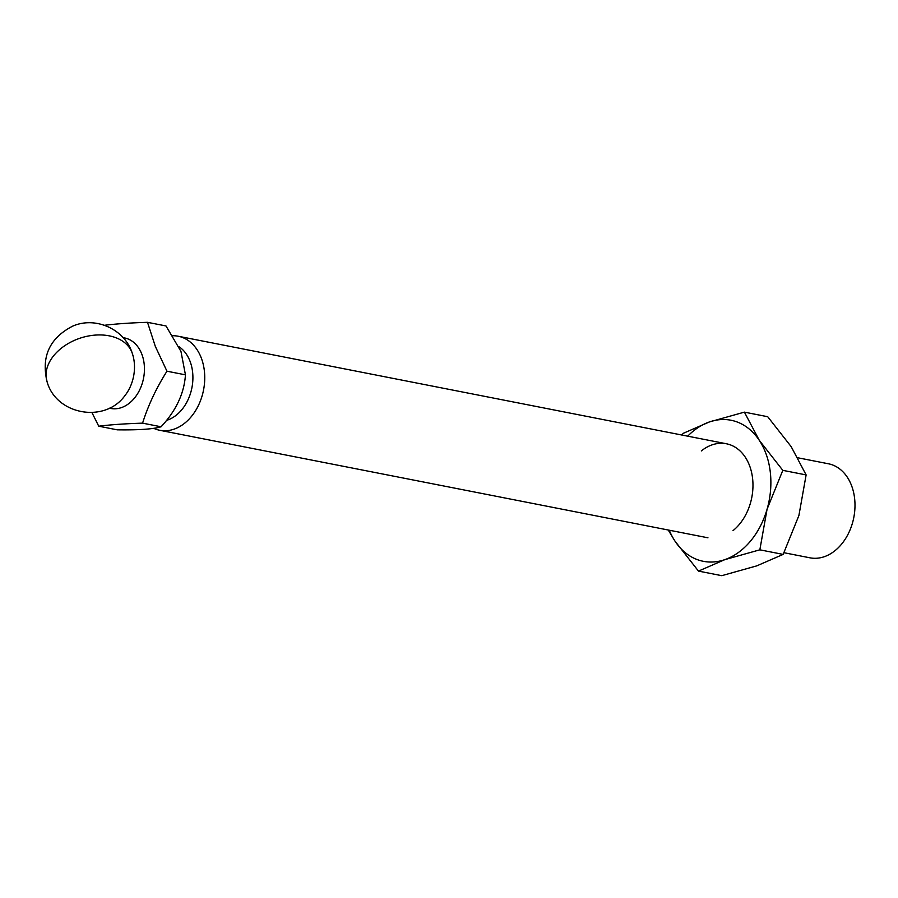 <?xml version="1.0" encoding="UTF-8"?>
<svg xmlns="http://www.w3.org/2000/svg" width="898" height="898" viewBox="0 0 898 898"><rect width="100%" height="100%" fill="white"/><g stroke="black" fill="none" stroke-linecap="round" stroke-linejoin="round"><path stroke-width="1.35" d="M172.753 335.74A47.92 35.258 101.1 0 1 178.163 336.234A47.92 35.258 101.1 0 1 201.051 357.382A47.92 35.258 101.1 0 1 196.64 408.848A47.92 35.258 101.1 0 1 159.721 430.277A47.92 35.258 101.1 0 1 153.738 428.335M783.999 552.719L809.962 557.815A47.92 35.258 -78.9 0 0 835.039 550.642A47.92 35.258 -78.9 0 0 851.293 484.92A47.92 35.258 -78.9 0 0 828.405 463.772L797.94 457.8M178.837 346.594A39.534 29.084 101.1 0 1 189.86 360.816A39.534 29.084 101.1 0 1 166.624 420.343M103.663 325.379C115.763 323.875 130.378 322.853 147.508 322.326L165.995 325.952L180.958 351.421L185.448 374.836C184.225 393.335 176.087 410.655 161.068 426.774C153.412 429.121 138.797 430.142 117.234 429.828L98.735 426.202L91.944 412.586M123.093 337.637L124.508 337.917A35.942 26.446 101.1 0 1 141.671 353.778A35.942 26.446 101.1 0 1 138.371 392.381A35.942 26.446 101.1 0 1 110.678 408.444L109.264 408.175M147.508 322.326L155.32 346.392L166.961 371.211C156.319 388.037 148.192 405.346 142.569 423.149C125.451 423.676 110.836 424.687 98.735 426.202M132.421 353.756A35.942 26.446 101.1 0 1 132.792 354.935A35.942 26.446 101.1 0 1 124.777 395.816C104.696 423.429 56.596 414.921 47.19 382.166A44.922 31.082 -18.8 0 1 98.073 334.954A44.922 31.082 161.2 0 1 132.264 353.262A44.922 31.082 161.2 0 1 132.421 353.756M161.068 426.774L142.569 423.149M185.448 374.836L166.961 371.211M682.177 435.092L683.03 433.42L709.442 421.937L744.397 412.137L767.711 416.717L791.183 446.654L806.123 474.919L782.809 470.35L767.06 509.256A71.874 52.881 101.1 0 1 740.951 550.553A71.874 52.881 101.1 0 1 724.888 559.622L698.476 571.094L721.779 575.674L756.733 565.875L783.157 554.403L759.843 549.823L724.888 559.622A71.874 52.881 101.1 0 1 675.004 541.157L698.476 571.094M744.397 412.137L759.338 440.413A71.874 52.881 101.1 0 1 767.06 509.256L759.843 549.823M701.316 450.942A47.92 35.258 101.1 0 1 749.269 464.906A47.92 35.258 101.1 0 1 733.026 530.628M806.123 474.919L798.906 515.497L783.157 554.403M668.247 530.022L675.004 541.157A71.874 52.881 101.1 0 1 669.268 530.224M687.711 436.17A71.874 52.881 101.1 0 1 709.442 421.937A71.874 52.881 101.1 0 1 759.338 440.413L782.809 470.35M47.19 382.166C40.994 356.82 49.491 338.142 72.659 326.154C95.547 315.995 124.867 329.319 132.264 353.262L132.792 354.935M159.721 430.277L707.95 537.801M178.163 336.234L726.392 443.758"/></g></svg>
